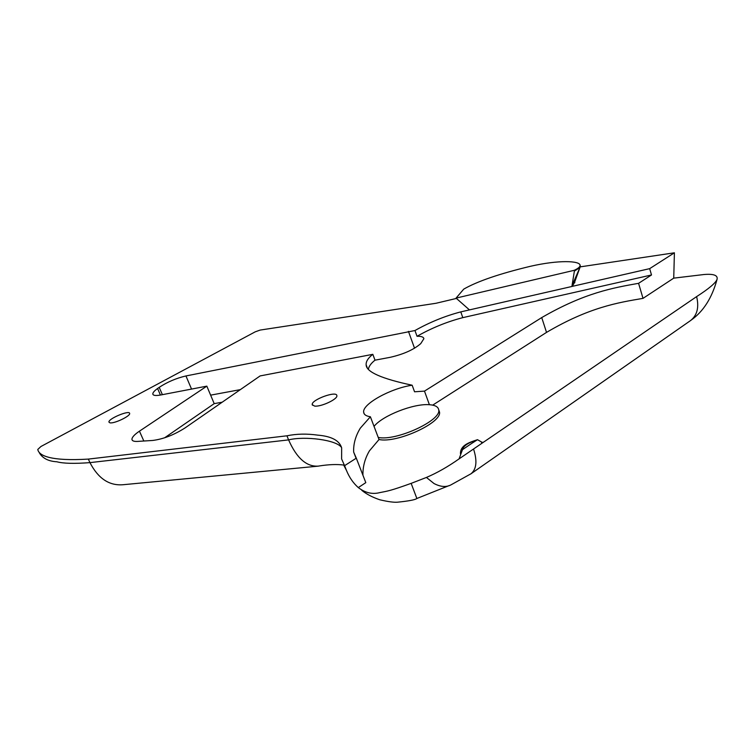 <?xml version="1.0" encoding="UTF-8"?>
<svg xmlns="http://www.w3.org/2000/svg" width="755" height="755" viewBox="0 0 755 755"><rect width="100%" height="100%" fill="white"/><g stroke="black" fill="none" stroke-linecap="round" stroke-linejoin="round"><path stroke-width="1.13" d="M343.667 465.042C337.004 464.165 328.906 464.457 319.393 465.939L318.487 466.099C306.681 467.005 296.715 458.276 288.589 439.891L89.958 462.626C74.311 463.806 63.269 463.523 56.852 461.777C48.443 461.305 42.61 458.323 39.354 452.849M314.533 406.067L312.221 404.661C311.06 399.839 336.777 390.411 336.862 395.639C337.938 399.112 320.922 407.087 314.533 406.067M109.928 422.819L108.937 422.102C108.031 418.789 129.662 409.757 129.643 413.438C130.596 416.024 114.099 423.895 109.928 422.819M703.028 274.612C713.399 273.593 718.071 275.188 717.042 279.388C715.646 283.002 708.841 288.74 696.62 296.611L459.097 458.87L462.475 449.669L471.573 443.487L477.509 439.693L482.596 442.6L483.587 442.175L481.52 442.543M411.154 483.36C390.392 490.844 387.645 491.08 379.793 492.609C372.394 494.553 365.231 492.873 358.304 487.588C353.198 483.058 349.225 477.283 346.394 470.252L344.591 465.675L356.303 458.162L353.661 452.075C353.312 444.016 355.53 436.041 360.305 428.161L370.384 416.76L378.227 437.419C396.13 441.411 442.015 420.233 438.683 409.729C438.164 406.785 435.069 405.105 429.397 404.708C413.759 403.33 382.521 415.552 374.036 426.396M378.227 437.419L379.029 439.514C396.932 443.553 442.789 422.375 439.438 411.824L438.683 409.729M438.853 410.201L439.438 411.824M432.681 405.133L546.526 332.389C589.098 307.342 617.543 302.68 643.015 298.367L673.734 278.142L702.99 274.641M362.928 475.235C362.749 466.647 364.92 458.511 369.45 450.829L379.029 439.514M358.304 487.588L365.807 482.643L356.303 458.162M459.097 458.87C447.885 466.76 436.994 472.951 426.424 477.443L411.154 483.37L416.864 498.489L449.187 485.569M574.63 282.134L572.29 286.362L572.026 285.645L580.104 267.081L580.142 265.477M573.819 283.927L573.583 283.172L574.602 282.238M572.026 285.645L574.376 271.111L579.689 267.695M368.393 369.261C368.836 366.354 371.045 363.325 375.009 360.173L390.052 357.341C403.434 354.312 413.664 349.744 420.733 343.629L423.876 338.702C423.546 336.966 421.271 336.154 417.024 336.286L414.957 330.53C429.708 322.243 444.988 316.024 460.805 311.881L471.214 309.493L469.45 309.899L456.058 298.102L574.13 270.337C578.236 268.459 580.217 266.779 580.085 265.298C579.906 260.749 558.794 259.767 530.284 266.326C499.536 273.716 477.358 281.313 463.749 289.118L456.058 298.102M574.376 271.111L574.13 270.337M471.214 309.493L572.262 286.4M344.591 465.675L341.619 458.964L341.656 447.866C339.429 440.514 331.483 436.277 317.808 435.144C306.879 433.587 296.583 433.814 286.938 435.805L88.326 459.097C50.934 461.343 38.779 455.746 37.788 449.452L40.94 446.498L255.209 331.841L260.154 330.067L436.003 303.274L456.19 298.48M417.024 336.286C431.737 327.972 446.988 321.753 462.787 317.647L651.508 274.971L638.579 283.323C613.06 287.853 584.578 292.78 541.731 317.581L424.48 391.118L414.552 391.788L412.155 385.22C381.643 378.727 366.307 371.951 366.147 364.882C365.854 361.541 368.081 358.021 372.828 354.322L375.009 360.173M572.29 286.362L649.668 268.648L651.508 274.971M372.828 354.322L260.126 375.924L185.154 427.858C174.056 434.927 163.231 439.127 152.689 440.458L137.57 441.411C134.079 441.599 132.201 440.948 131.946 439.467C131.861 437.39 134.362 434.625 139.448 431.171L206.832 386.145L160.683 394.997C155.766 395.884 153.142 395.563 152.812 394.025C152.727 392.685 154.313 390.845 157.578 388.504L159.201 387.353C167.308 382.021 176.226 378.217 185.947 375.952L414.957 330.53M638.579 283.323L643.015 298.367M649.668 268.648L674.404 252.802L673.734 278.142M690.174 320.837L690.617 320.516C697.205 315.241 699.206 307.266 696.62 296.611M473.545 449.036C477.377 460.88 476.547 469.119 471.044 473.744L470.62 474.046M433.851 483.445C440.316 486.862 445.922 487.381 450.678 485.021L471.054 473.744M426.424 477.443L433.87 483.417M674.404 252.802L580.208 266.864M541.731 317.581L546.526 332.389M424.48 391.118L429.397 404.708M370.384 416.76C366.232 416.137 363.995 414.665 363.674 412.343C361.938 404.17 390.656 388.315 412.155 385.22M346.375 470.242L343.638 464.929M286.938 435.805L288.589 439.891C304.416 435.861 336.966 439.806 341.628 447.668M164.59 437.815L214.203 403.642L222.196 402.198M206.832 386.145L214.203 403.642M210.626 395.148L240.354 389.627M462.475 449.669C463.343 445.988 467.996 442.826 476.414 440.203M460.673 454.34L460.465 453.632C460.305 445.29 469.1 442.43 477.509 439.693M88.326 459.097L89.958 462.626C98.15 478.443 109.135 485.814 122.923 484.738M460.805 311.881L462.787 317.647M408.455 331.379L414.533 348.215M139.448 431.171L143.837 441.014M185.947 375.952L191.543 389.08M159.201 387.353L162.382 394.667M157.578 388.504L160.428 395.044M312.221 404.661L312.438 405.199M580.104 267.081L574.527 282.464M580.321 266.062L580.085 265.298M574.848 282.7L574.649 282.077M367.241 367.789L366.147 364.882M690.589 320.545L471.016 473.762M691.127 320.139C703.358 311.475 711.984 297.914 717.024 279.463M355.832 457.662L353.661 452.075M363.674 412.343L364.287 413.966M318.497 466.128L122.952 484.738M416.873 498.517C415.052 499.848 408.587 501.075 397.47 502.198C393.95 502.5 388.079 501.707 379.878 499.801C372.47 497.3 366.439 494.148 361.787 490.335M131.946 439.467L132.333 440.325M152.812 394.025L153.076 394.629"/></g></svg>
